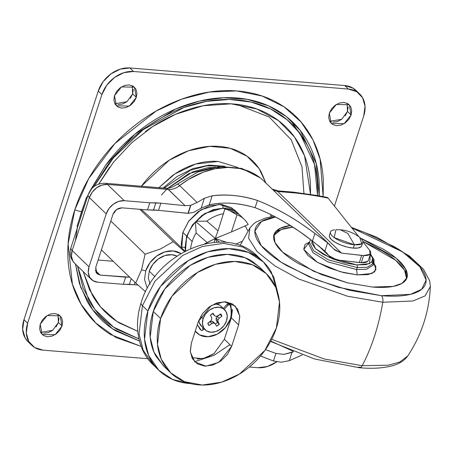 <?xml version="1.0" encoding="UTF-8"?>
<svg xmlns="http://www.w3.org/2000/svg" width="453" height="453" viewBox="0 0 453 453"><rect width="100%" height="100%" fill="white"/><g stroke="black" fill="none" stroke-linecap="round" stroke-linejoin="round"><path stroke-width="0.68" d="M329.308 236.024A16.976 5.77 18 0 0 353.312 248.108L354.399 244.773L361.743 243.771L359.75 237.44C354.042 232.978 347.576 230.424 340.35 229.784L335.916 229.699L334.189 237.615L354.399 244.773L347.87 233.459L340.35 229.784L347.87 233.459L354.399 244.773A16.976 5.77 -162 0 1 330.39 232.689A16.976 5.77 -162 0 1 334.541 229.813M329.439 235.26L329.399 236.659L331.285 239.439L335.339 242.4L340.95 245.084L347.264 247.089L353.312 248.108L358.181 247.984L361.126 246.732M359.744 237.434A16.976 5.77 -162 0 1 362.87 241.851A16.976 5.77 -162 0 1 354.399 244.773L353.312 248.108A16.976 5.77 18 0 0 361.788 245.186M278.952 190.985L278.272 190.889L277.768 191.523L294.439 192.887A183.861 62.491 -162 0 1 318.584 196.296A7.99 2.95 -80.3 0 0 317.57 195.56A7.99 2.95 99.7 0 1 318.584 196.296A94.366 32.072 -162 0 1 328.119 198.137L358.906 236.794L328.119 198.137A94.366 32.072 18 0 0 318.584 196.296A183.861 62.491 18 0 0 294.439 192.887L277.768 191.523L341.517 253.097L361.675 255.401L359.354 262.547L336.777 259.965L329.02 255.747L321.624 248.199L327.462 253.833L324.892 251.109L327.581 242.819L334.031 249.218L341.517 253.097L363.595 255.56L369.976 254.32L369.733 250.384L362.87 241.766L369.733 250.384A16.229 5.515 -162 0 1 370.65 253.38A16.229 5.515 -162 0 1 363.595 255.56L361.675 255.401L359.354 262.547L361.273 262.706L367.655 261.466L368.436 260.192M329.02 255.747L319.003 246.075L330.441 257.264L332.61 258.725L335.673 259.79L361.273 262.706L363.595 255.56L361.273 262.706A16.229 5.515 18 0 0 368.329 260.526M271.03 214.716L271.177 216.721M270.922 216.766L270.769 214.586L270.928 216.766M102.854 184.847L107.457 184.433L168.369 189.411L185.096 205.69L190.571 205.356L187.978 213.352L158.522 210.345A316.941 107.723 18 0 0 153.55 209.96L155.872 202.814L160.843 203.199L158.522 210.345L147.485 209.926L121.982 207.842L116.551 209.546L112.944 214.439L95.742 267.383L96.07 272.593L100.136 275.073L129.666 277.179L125.64 277.162L123.318 284.308L125.64 277.162L100.136 275.073L95.396 270.498L100.136 275.073L96.908 273.674L95.742 267.383L112.944 214.439C114.773 210.164 117.786 207.967 121.982 207.842L147.485 209.926L149.807 202.785L124.303 200.696L107.457 184.428L168.295 189.462A15.974 12.327 134 0 0 179.694 185.639L197.123 202.474L190.571 205.356L185.096 205.69L160.843 203.199L149.807 202.785L147.485 209.926L153.55 209.96L155.872 202.814L149.807 202.785L124.303 200.696L107.457 184.428L168.227 189.399A11.982 6.444 -85.3 0 0 165.69 188.233A11.982 6.444 94.7 0 1 168.227 189.399L107.457 184.433A11.982 6.444 -85.3 0 0 104.92 183.261A11.982 6.444 94.7 0 1 107.457 184.433L101.965 185.096L96.602 187.836L92.186 192.236L95.815 188.442M223.635 167.587L208.187 167.627L192.718 171.868L167.287 188.708M166.704 189.275L161.495 194.96M167.791 188.216L189.099 173.459L215.368 167.055M223.193 166.296L207.021 165.826L190.651 170.141L164.105 188.103L190.651 170.141L207.021 165.826L223.193 166.296M227.406 167.423L223.748 166.404M129.382 284.337L131.217 278.686L129.382 284.337L123.318 284.308L134.354 284.722L129.382 284.337M135.096 282.434L134.354 284.722L135.096 282.434M236.777 212.344L231.421 207.616L221.251 204.411L209.586 205.826L198.188 211.653L188.805 221.002L182.853 232.44L181.251 244.241L181.755 248.018L182.853 232.44L188.544 221.353L201.047 209.745L219.36 204.32L234.626 210.022L238.465 213.731M74.388 263.029C70.368 258.601 69.213 253.504 70.928 247.751L88.125 194.807C91.172 187.1 96.8 183.25 105.017 183.267L165.787 188.238C169.111 188.595 172.972 187.202 177.372 184.06A11.982 1.353 51.9 0 1 179.631 185.577A11.982 1.353 -128.1 0 0 177.366 184.065L198.035 171.947L220.26 166.472L241.84 168.437L260.367 177.955M327.276 197.463L328.119 198.137L326.709 197.31M137.972 285.028L134.354 284.722L137.972 285.028M302.094 354.959L289.286 360.696L291.975 352.406L293.414 351.749L283.844 354.382L275.928 353.397L265.441 349.648L275.928 353.397L273.465 360.973L260.503 356.024L273.465 360.973L281.222 362.207L289.286 360.696L291.975 352.406L283.844 354.382L275.928 353.397L273.465 360.973L281.222 362.207L289.286 360.696L302.134 354.971M74.298 262.944A15.974 12.327 -46 0 1 72.186 250.566A11.982 4.071 -162 0 1 70.94 247.717A11.982 4.071 18 0 0 72.186 250.566L89.388 197.621L106.234 213.89L89.031 266.834L88.273 272.383L89.677 277.259L93.029 280.713L97.814 282.219L123.318 284.308L97.814 282.219A15.974 12.327 -46 0 1 91.263 279.331A15.974 12.327 -46 0 1 89.031 266.834L72.186 250.566L89.388 197.621A11.982 4.071 -162 0 1 88.142 194.773A11.982 4.071 18 0 0 89.388 197.621L91.619 193.052M324.784 251.013L312.44 241.03L324.892 251.109L327.581 242.819L321.511 238.227L314.903 233.454L312.44 241.03L299.088 231.223L285.107 222.327C273.793 215.815 263.793 210.934 255.096 207.695L257.451 200.453C276.624 208.069 295.775 219.065 314.903 233.454L312.44 241.03C293.567 226.268 274.456 215.158 255.096 207.695C237.967 202.751 222.672 201.8 209.201 204.847L212.14 195.809C226.206 193.878 241.313 195.43 257.451 200.453L255.096 207.695C238.476 202.74 223.176 201.795 209.201 204.847L201.138 208.221L204.377 198.255L212.14 195.809L209.201 204.847L201.138 208.221L193.624 212.355L188.233 213.329L190.855 205.271L197.123 202.474L204.377 198.255L201.138 208.221L193.624 212.355L188.233 213.329A15.974 12.327 -46 0 1 187.978 213.352L190.855 205.271L188.233 213.329L158.522 210.345L160.843 203.199L185.096 205.69L168.295 189.462C172.225 189.705 176.024 188.431 179.694 185.639L197.123 202.474L204.377 198.255L212.14 195.809C227.565 194.031 242.672 195.583 257.451 200.453C266.443 203.958 276.375 208.822 287.253 215.039C294.133 218.833 303.351 224.971 314.903 233.454L327.581 242.819L334.79 250.039L341.517 253.097L277.768 191.523L273.352 190.232L277.768 191.523L278.267 190.883L272.117 189.037M263.187 180.419A75.09 57.939 134 0 0 179.513 185.673L188.261 179.552L202.366 172.519M179.631 185.577L188.261 179.552L203.295 172.163L215.005 168.776L227.984 167.417L215.005 168.776L204.127 171.857M253.94 173.686L260.605 178.142L251.109 172.242L240.039 168.584L251.109 172.242M231.392 167.497L240.039 168.584L227.967 167.417M71.404 255.254L72.186 250.566L71.432 256.115L72.837 260.99L74.677 263.312M74.649 263.289L73.25 261.653M72.474 260.294L71.432 256.115M97.418 187.276L101.965 185.096M92.186 192.236L89.388 197.621L72.186 250.566L89.388 197.621L106.234 213.89A15.974 12.327 -46 0 1 124.303 200.696L118.811 201.364L113.448 204.105L109.031 208.505L106.234 213.89L89.031 266.834L72.186 250.566A15.974 12.327 134 0 0 74.422 263.063M294.439 192.887L293.216 192.151M107.457 184.428A15.974 12.327 134 0 0 89.388 197.621M113.171 261.251L98.137 260.022L113.171 261.251M327.462 253.833L324.892 251.109M147.27 214.711L141.183 209.411L147.27 214.711L185.056 251.205L147.27 214.711M176.891 256.087A19.972 15.408 134 0 0 149.269 271.211L154.971 276.726L149.269 271.211L152.763 264.484L158.284 258.986L164.988 255.56L171.851 254.722L176.891 256.087M145.702 270.922A24.213 18.681 -46 0 1 180.872 253.555L173.086 250.928L164.762 251.942L156.636 256.098L149.943 262.763L145.702 270.922L141.562 269.711L145.702 270.922L144.558 279.337L146.687 286.721L147.548 288.063M183.861 250.951L173.301 241.653L160.373 249.003L145.113 254.167L141.562 269.711L145.113 254.167L110.804 221.03L145.113 254.167L160.373 249.003L173.301 241.653L139.801 209.303L173.301 241.653L184.496 251.5M229.252 304.308L228.267 303.742L227.01 304.365L227.921 305.248A1.597 1.234 -46 0 1 229.937 304.886A1.597 1.234 -46 0 1 230.164 305.192A21.965 16.948 -46 0 1 230.56 318.572A21.965 16.948 -46 0 1 215.186 335.095A21.965 16.948 -46 0 1 196.551 332.576M200.668 316.404L203.091 318.748A13.981 10.787 -46 0 1 212.791 308.267A13.981 10.787 -46 0 1 224.631 309.727A13.981 10.787 -46 0 1 226.591 320.667L227.247 315.809L226.019 311.545L223.091 308.527L218.907 307.208L214.099 307.791L209.405 310.186L205.543 314.037L203.091 318.748L202.434 323.606L203.663 327.87L206.591 330.894L210.781 332.213L215.583 331.63L220.277 329.229L224.139 325.384L226.591 320.667A13.981 10.787 -46 0 1 206.03 330.52A13.981 10.787 -46 0 1 203.091 318.748L200.668 316.404M221.007 306.234A13.981 10.787 134 0 0 214.92 303.652L219.869 305.277M158.074 369.552L153.403 365.039L143.137 350.124L139.043 333.957L142.435 305.707A11.982 4.071 -162 0 1 141.121 302.797A11.982 4.071 18 0 0 142.435 305.707L139.043 333.957L143.137 350.124L153.403 365.039C140.085 353.046 132.633 329.473 141.109 302.83C155.277 252.661 225.039 222.502 258.006 256.732L242.859 247.032L223.391 243.352L202.338 246.494L182.769 255.367L155.051 281.115L142.435 305.707L147.916 311.001L160.532 286.409L188.25 260.662L207.819 251.789L228.873 248.646L248.34 252.332L263.487 262.027L273.782 277.004L277.859 293.238L271.398 272.219C267.513 265.424 262.253 259.994 255.611 255.945C248.974 251.896 241.455 249.524 233.069 248.839C224.677 248.153 216.053 249.201 207.191 251.981C198.329 254.767 189.903 259.071 181.919 264.903C173.935 270.73 166.998 277.638 161.109 285.628C155.215 293.618 150.821 302.072 147.916 311.001L142.435 305.707L155.051 281.115L182.769 255.367L202.338 246.494L223.391 243.352L242.859 247.032L258.006 256.732L262.717 261.279M265.656 273L259.048 266.619L245.186 257.751L227.372 254.376L208.108 257.253L190.198 265.373L164.835 288.94L153.29 311.443L160.6 318.504L172.146 295.996L197.508 272.434L215.418 264.314L234.682 261.438L252.497 264.807L266.358 273.68L275.752 287.327L279.501 302.123L276.398 327.972L264.852 350.48L239.484 374.042L221.579 382.162L202.31 385.039L184.496 381.669L170.634 372.796L161.24 359.15L157.497 344.354L160.6 318.504L153.29 311.443L150.186 337.298L153.929 352.089L163.323 365.735L169.892 372.083M232.457 309.501L231.324 317.825L224.36 339.263L231.67 346.319L238.635 324.886L239.767 316.556L237.661 309.246L232.638 304.065L225.464 301.806L217.225 302.808L209.178 306.919L202.553 313.516L198.357 321.59L191.393 343.029L190.26 351.352L192.366 358.663L197.389 363.844L204.569 366.109L212.802 365.107L220.849 360.996L227.474 354.399L231.67 346.319L218.833 362.343L205.9 366.171L194.886 361.913L190.317 352.021L191.393 343.029L198.357 321.59L211.194 305.565L224.127 301.743L235.147 306.002L239.716 315.894L238.635 324.886L231.67 346.319L224.36 339.263L231.324 317.825L238.635 324.886L231.324 317.825L230.849 303.136M213.539 353.935L205.492 358.046L197.259 359.048M195.22 331.256L196.257 332.298M229.025 304.003A1.597 1.234 134 0 0 227.01 304.365L223.301 308.448L227.01 304.365L227.921 305.248L224.218 309.325L227.921 305.248L229.178 304.62L230.164 305.192L231.625 311.522L230.56 318.572L225.481 327.525L217.344 334.088L208.001 336.749L199.597 334.903L195.277 331.064M217.468 322.423L216.16 320.011L216.132 318.199L217.304 316.488L220.073 314.405L221.902 316.171L220.6 313.889L217.78 315.883L215.922 316.392L214.473 315.616L212.491 313.584L214.473 315.616L213.069 313.272L210.385 315.231L211.693 317.644L211.721 319.456L210.549 321.166L207.78 323.244L210.549 321.166L211.721 319.456L211.693 317.644L210.385 315.231A8.188 6.319 -46 0 1 213.069 313.272L214.473 315.616L215.922 316.392L217.78 315.883L220.6 313.889A8.188 6.319 -46 0 1 221.902 316.171L219.133 318.255L217.961 319.965L217.989 321.772L219.297 324.189A8.188 6.319 -46 0 1 216.613 326.149L215.209 323.804L213.765 323.029L211.902 323.533L209.082 325.531A8.188 6.319 -46 0 1 207.78 323.244L209.082 325.531L211.902 323.533L210.073 321.766L207.814 323.368L210.073 321.766L211.902 323.533L213.765 323.029L215.209 323.804L216.613 326.149L219.297 324.189L217.989 321.772L217.961 319.965L219.133 318.255L221.902 316.171L220.039 314.286L217.304 316.488L219.133 318.255L217.304 316.488L216.132 318.199L217.961 319.965L216.132 318.199L216.16 320.011L217.989 321.772L216.16 320.011L217.468 322.423L219.297 324.189L217.468 322.423L215.368 324.065M276.398 327.972C273.742 336.149 269.716 343.889 264.326 351.2C258.935 358.504 252.587 364.829 245.277 370.163C237.972 375.497 230.266 379.438 222.157 381.987C214.043 384.529 206.149 385.492 198.471 384.863C190.798 384.235 183.918 382.066 177.842 378.363C171.761 374.654 166.947 369.688 163.397 363.465C159.847 357.241 157.825 350.237 157.344 342.445C156.857 334.654 157.944 326.675 160.6 318.504C163.256 310.333 167.276 302.593 172.667 295.282C178.057 287.972 184.405 281.647 191.715 276.313C199.02 270.979 206.727 267.038 214.841 264.495C222.95 261.947 230.843 260.985 238.521 261.613C246.2 262.242 253.074 264.41 259.15 268.119C265.231 271.823 270.045 276.789 273.595 283.012C277.145 289.235 279.167 296.239 279.648 304.031C280.135 311.823 279.048 319.801 276.398 327.972M194.643 361.681L213.833 355.412L229.937 344.648M190.594 383.612L172.803 379.523L158.884 370.333L148.624 355.424L144.524 339.257L147.916 311.001C145.017 319.931 143.833 328.657 144.36 337.168C144.892 345.679 147.095 353.334 150.979 360.135C154.858 366.936 160.119 372.36 166.761 376.415C173.403 380.463 180.917 382.836 189.309 383.521L190.594 383.612M259.79 267.338L251.845 261.058C245.764 257.349 238.89 255.181 231.211 254.552C223.533 253.929 215.639 254.886 207.531 257.434C199.422 259.982 191.71 263.923 184.405 269.258C177.1 274.592 170.747 280.911 165.356 288.221C159.966 295.532 155.945 303.272 153.29 311.443C150.634 319.614 149.547 327.598 150.034 335.384C150.521 343.176 152.536 350.18 156.087 356.403L164.026 366.42M191.868 357.717L203.148 358.657L213.992 353.6L224.36 339.263M198.788 320.367L199.235 322.564L201.778 326.522M203.352 327.598L202.502 328.838L203.414 329.722L204.082 328.753L202.389 330.492L201.308 330.367L200.169 329.416L197.349 324.693L201.308 330.367L199.728 328.957M198.799 320.345A13.981 10.787 134 0 0 201.845 326.573M213.38 322.038L215.209 323.804L211.936 321.262L213.765 323.029L211.936 321.262L210.073 321.766L211.936 321.262L213.38 322.038M203.165 327.87L202.502 328.838M87.418 196.998L86.393 197.457L77.01 226.33L77.678 226.976L77.01 226.33L86.393 197.457L87.061 198.097L86.393 197.457L87.418 196.998M101.421 249.909L135.73 283.04L141.562 269.711L135.73 283.04L101.421 249.909M145.617 291.755L135.73 283.04L145.617 291.755M150.079 284.246L148.324 278.153L149.269 271.211M222.723 204.575L223.097 208.029M239.178 214.422L235.26 211.325L225.09 208.12L213.425 209.535L202.027 215.362L192.644 224.705L186.693 236.149L182.853 232.44L186.693 236.149L192.383 225.062L204.886 213.448L223.199 208.029L239.02 214.269M190.673 248.499A33.952 26.195 -46 0 1 192.18 241.443L187.123 236.562A33.952 26.195 134 0 0 185.787 250.826A33.952 26.195 -46 0 1 187.123 236.562A33.952 26.195 -46 0 1 195.464 222.151L196.121 232.972L207.281 242.678L204.518 243.907L215.226 238.482L216.885 242.185L215.226 238.482L218.018 230.854L206.857 221.143L196.296 221.234L196.613 222.293L215.226 238.482L207.281 242.678L196.121 232.972A33.952 26.195 134 0 0 192.18 241.443A33.952 26.195 134 0 0 190.673 248.499M186.693 236.149L185.09 247.95L185.453 250.996L186.693 236.149M219.399 242.117L196.613 222.293L196.296 221.234A33.952 26.195 -46 0 1 224.994 208.493L218.018 230.854L215.226 238.482L227.185 242.531L215.226 238.482L219.399 242.117M223.584 213.714A33.952 26.195 134 0 0 206.857 221.143L218.018 230.854L224.994 208.493A33.952 26.195 134 0 0 196.296 221.234L206.857 221.143A33.952 26.195 -46 0 1 223.584 213.714M214.031 242.383L215.226 238.482L231.443 231.953L215.226 238.482L214.031 242.383M196.613 222.293L195.464 222.151L196.613 222.293M239.218 214.462A33.952 26.195 134 0 0 226.036 208.578L237.01 214.813A33.952 26.195 -46 0 1 244.286 219.354A33.952 26.195 -46 0 1 248.17 224.524A33.952 26.195 134 0 0 237.01 214.813L231.443 231.953L248.17 224.524L231.443 231.953L237.01 214.813L226.036 208.578L224.512 209.903L226.036 208.578A33.952 26.195 -46 0 1 241.551 217.14M235.713 244.178L242.083 241.347L235.713 244.178M247.938 231.019L245.39 226.234L244.546 226.132L245.39 226.234L247.938 231.019M187.123 236.562L192.18 241.443A33.952 26.195 -46 0 1 196.121 232.972L195.464 222.151A33.952 26.195 134 0 0 187.123 236.562M185.062 247.406L181.596 247.157M265.854 182.989L259.031 168.522L247.044 156.206L230.101 148.261L209.762 146.353L188.612 150.747L169.241 160.22L141.376 186.24M158.935 187.678L174.858 173.946L195.577 164.054L218.103 161.444L237.842 167.463L218.165 161.449C210.594 160.832 202.802 161.778 194.807 164.292C186.806 166.806 179.201 170.69 171.993 175.951L158.924 187.678M307.157 144.881L290.628 120.181M321.347 164.439L321.415 164.864M303.929 193.442L301.992 166.863L291.217 139.801L269.184 117.01L236.421 104.286M93.924 186.636L106.982 166.013C117.587 151.636 130.079 139.201 144.45 128.709C158.822 118.21 173.986 110.458 189.937 105.453C205.889 100.441 221.421 98.55 236.523 99.79C251.625 101.025 265.152 105.289 277.111 112.582C289.065 119.875 298.533 129.643 305.52 141.88C312.508 154.122 316.477 167.904 317.434 183.227L317.536 195.554L314.518 164.371L299.852 133.239L287.111 119.768L270.735 109.06L251.189 102.072L229.371 99.445L206.483 101.364L183.805 107.531L143.363 129.507L113.301 157.955L93.964 186.608M98.771 184.048L113.527 162.151L131.8 142.684L152.774 126.5L175.526 114.309L203.069 105.764L231.07 103.822L256.947 109.02L278.493 120.634L294.427 136.942L304.575 155.855L310.537 194.411M323.148 196.585L320.112 159.145L312.961 139.937L301.024 121.97L283.991 106.795L262.168 96.025L236.659 90.928L209.173 92.067L181.727 99.133L156.121 111.059L114.932 143.499L88.777 178.476L74.841 209.716A7.729 2.627 18 0 0 81.563 211.557L84.388 203.618M87.067 197.157L88.148 194.745M88.233 194.564L105.849 164.943L134.79 134.281L175.668 109.009L199.331 101.127L223.64 97.729L247.151 99.32L268.431 105.821L286.364 116.585L300.316 130.572L316.222 163.437L319.235 196.409M329.671 121.336L341.76 119.269L347.479 111.427L351.132 114.96L344.178 123.641L331.205 123.403L329.314 113.176L331.59 108.799L335.175 105.226L339.535 103.001L343.997 102.457L347.881 103.68L350.605 106.489L351.743 110.447L351.132 114.96L348.855 119.332L345.271 122.91L340.911 125.136L336.449 125.679L332.564 124.45L329.841 121.647L328.702 117.684L329.314 113.176L336.268 104.496L349.24 104.728L351.132 114.96L347.479 111.427L345.203 115.804M114.858 103.765L126.948 101.698L132.661 93.856L136.319 97.389L129.365 106.07L116.393 105.832L114.501 95.606L116.778 91.229L120.362 87.656L124.722 85.43L129.184 84.887L133.069 86.11L135.792 88.918L136.931 92.876L136.319 97.389L134.043 101.761L130.453 105.334L126.098 107.565L121.636 108.108L117.752 106.88L115.028 104.077L113.89 100.113L114.501 95.606L121.455 86.925L134.428 87.157L136.319 97.389L132.661 93.856L130.39 98.233M40.572 332.4L52.661 330.333L58.375 322.496L62.027 326.024L55.073 334.705L42.101 334.467L40.215 324.24L42.486 319.863L46.076 316.29L50.43 314.065L54.892 313.521L58.782 314.744L61.5 317.553L62.644 321.511L62.027 326.024L59.756 330.401L56.166 333.974L51.812 336.2L47.35 336.743L43.46 335.514L40.742 332.712L39.598 328.753L40.215 324.24L47.169 315.56L60.141 315.798L62.027 326.024L58.375 322.496L56.098 326.868M83.182 271.528L92.293 295.073C98.952 306.749 107.99 316.064 119.388 323.023L137.718 331.319M310.548 194.416L310.413 183.561C309.501 168.946 305.718 155.798 299.054 144.122C292.389 132.452 283.357 123.131 271.953 116.178C260.549 109.218 247.644 105.153 233.238 103.975C218.833 102.797 204.026 104.598 188.81 109.377C173.595 114.156 159.128 121.551 145.419 131.557M109.683 167.14L98.737 184.054M141.257 186.404C147.655 177.723 155.198 170.215 163.873 163.884C172.548 157.548 181.698 152.871 191.33 149.847C200.956 146.823 210.328 145.685 219.445 146.427C228.561 147.174 236.732 149.75 243.946 154.15C251.16 158.55 256.879 164.445 261.098 171.834L265.877 183.012M357.689 92.333L353.068 88.171L344.693 85.532L129.881 67.961L133.533 71.489L348.346 89.06A27.956 21.574 -46 0 1 359.812 94.116A27.956 21.574 -46 0 1 363.719 115.991L334.444 206.081L363.719 115.991L365.039 106.274L362.581 97.74L356.721 91.699L348.346 89.06L133.533 71.489L123.924 72.656L114.541 77.452L106.812 85.153L101.914 94.575L27.627 323.21L26.302 332.927L28.76 341.454L34.621 347.502L42.995 350.141L147.876 358.719L42.995 350.141A27.956 21.574 -46 0 1 31.534 345.084A27.956 21.574 -46 0 1 27.627 323.21L23.969 319.682L22.65 329.399L25.108 337.927L28.329 341.987M276.681 361.834A27.956 21.574 -46 0 1 257.808 367.711L249.337 367.015L257.808 367.711L267.417 366.539L276.8 361.743M141.2 346.426L110.826 334.637C98.142 326.896 88.092 316.534 80.685 303.55C73.273 290.566 69.06 275.939 68.046 259.682C67.033 243.425 69.298 226.772 74.841 209.716C80.379 192.661 88.777 176.506 100.028 161.251C111.279 145.996 124.53 132.803 139.779 121.67C155.028 110.538 171.115 102.316 188.04 96.999C204.96 91.682 221.438 89.683 237.457 90.991C253.482 92.304 267.836 96.829 280.52 104.564C293.204 112.299 303.25 122.661 310.662 135.651C318.074 148.635 322.287 163.256 323.3 179.513L323.17 196.591M356.154 90.589A27.956 21.574 134 0 0 344.693 85.532L348.346 89.06L344.693 85.532L129.881 67.961L120.272 69.128L110.889 73.924L103.159 81.619L98.261 91.042L23.969 319.682A27.956 21.574 134 0 0 27.876 341.551A27.956 21.574 134 0 0 30 343.334M321.404 164.699L321.46 165.107M52.514 330.441L48.154 332.672L43.692 333.21M58.986 317.983L58.375 322.496L58.018 314.337M126.8 101.806L122.446 104.031L117.984 104.575M133.278 89.349L132.661 93.856L132.304 85.696M341.613 119.377L337.259 121.608L332.796 122.146M348.091 106.919L347.479 111.427L347.117 103.273M98.261 91.042L23.969 319.682L27.627 323.21L101.914 94.575L98.261 91.042L101.914 94.575A27.956 21.574 -46 0 1 133.533 71.489L129.881 67.961A27.956 21.574 134 0 0 98.261 91.042M79.218 219.535L81.563 211.557A7.729 2.627 -162 0 1 74.841 209.716L68.097 243.963L72.384 284.173L81.229 304.495L95.685 322.932L115.923 337.519L141.194 346.409M139.445 340.99L112.435 328.753L92.712 309.818L80.708 287.281L75.447 263.946M75.413 240.628L77.514 226.817M139.45 341.018L115.979 331.041C103.85 323.64 94.241 313.731 87.152 301.307L79.451 283.635L75.458 264.065M77.123 228.68L77.497 226.8M79.184 219.643L84.422 203.51M87.044 197.163L88.193 194.609M89.847 191.132L105.657 165.203C116.415 150.611 129.088 137.995 143.675 127.344C158.256 116.698 173.646 108.833 189.83 103.748C206.019 98.663 221.777 96.749 237.1 98.001C252.429 99.258 266.154 103.584 278.289 110.985C290.418 118.386 300.028 128.295 307.117 140.713C314.206 153.137 318.238 167.123 319.206 182.672L319.28 195.86M77.531 266.07L88.748 300.141C95.736 312.383 105.204 322.151 117.157 329.444L138.929 338.901M77.537 266.075L83.075 288.142L94.813 309.314L113.567 327.123L138.924 338.878M137.712 331.296L116.778 321.358L100.606 306.97L89.541 289.824L83.21 271.557M370.344 254.32L369.546 263.657L356.856 264.92L329.631 257.559L315.475 248.691L311.953 240.645L311.834 243.369L315.384 248.601L323.023 254.173L333.584 259.229L345.463 263.006L356.856 264.92A1.999 1.076 94.7 0 1 357.19 267.587A1.999 1.076 -85.3 0 0 356.856 264.92L366.018 264.682L371.562 262.338L372.638 258.233L370.344 254.314M308.725 244.065L312.949 252.655L328.023 261.919L356.551 269.558L357.19 267.587L356.551 269.558L357.213 274.892L340.248 271.715L317.27 262.27L303.782 249.405L309.348 242.157L305.033 244.427L303.753 249.303L307.966 255.52L317.038 262.134L329.58 268.136L343.691 272.621L357.213 274.892L368.096 274.614L374.676 271.828L375.956 266.953L373.923 263.136L376.001 269.643L371.953 273.538L357.213 274.892L356.551 269.558L328.023 261.919L312.949 252.655L308.725 244.065L309.365 242.095L313.589 250.685L328.663 259.948L357.19 267.587L328.663 259.948L313.589 250.685L309.365 242.095L310.803 239.756M373.3 265.045L366.596 269.252L356.551 269.558L366.596 269.252L373.3 265.045L373.94 263.074L367.236 267.281L357.19 267.587L367.236 267.281L373.94 263.074L372.315 257.31M373.493 264.02L372.609 260.724M360.65 238.204L396.16 258.204L405.605 268.969L406.97 277.757L401.953 283.402L393.164 286.415L372.474 287.043C380.265 287.683 386.947 287.508 392.519 286.534C398.091 285.554 402.134 283.838 404.642 281.392C407.151 278.952 407.938 275.956 406.998 272.417C406.064 268.878 403.47 265.056 399.235 260.962C394.993 256.868 389.421 252.802 382.525 248.776L360.65 238.204M406.584 278.72L404.603 270.294L395.582 260.226L362.808 241.324L381.885 250.747C388.782 254.773 394.353 258.839 398.595 262.933C402.83 267.027 405.424 270.843 406.358 274.388L406.601 278.72M430.35 286.528L425.078 295.894L412.983 300.985L382.785 302.259A139.79 75.158 94.7 0 1 374.574 336.007A139.79 75.158 94.7 0 1 362.168 365.707L388.272 365.214L399.908 361.987L407.836 355.837L399.908 361.987L388.272 365.214L362.168 365.707A5.991 3.222 94.7 0 1 359.495 367.762A5.991 3.222 -85.3 0 0 362.168 365.707L324.138 358.969L271.692 339.32L324.138 358.969L362.168 365.707A139.79 75.158 -85.3 0 0 374.574 336.007A139.79 75.158 -85.3 0 0 382.785 302.259L347.576 296.239L298.787 279.025L274.886 265.888L257.027 251.489L248.595 238.187L249.937 227.927L248.595 238.187L257.027 251.489L274.886 265.888L298.787 279.025L347.576 296.239L382.785 302.259A5.991 3.222 -85.3 0 0 381.437 295.696L338.351 287.327L309.495 276.987L281.183 262.242L261.154 245.583L254.903 231.064L261.477 221.483L275.571 217.004M240.028 245.549L249.937 227.927L253.635 223.844L256.155 222.015L265.639 217.961L274.122 216.274M270.758 341.086L293.057 351.217M270.554 341.466L314.58 358.986L359.472 367.762A5.991 3.222 94.7 0 1 358.221 367.145L360.837 367.338M275.537 217.01L273.895 217.276C266.76 218.527 261.585 220.719 258.374 223.85C255.158 226.981 254.156 230.809 255.356 235.345C256.551 239.875 259.869 244.762 265.299 250.005C270.724 255.249 277.859 260.452 286.687 265.605L316.273 279.767L349.54 290.333L381.437 295.696C391.409 296.517 399.959 296.296 407.094 295.045C414.229 293.787 419.404 291.596 422.615 288.465C425.826 285.333 426.834 281.506 425.633 276.97C424.433 272.44 421.12 267.553 415.69 262.31C410.259 257.066 403.13 251.868 394.303 246.709L364.716 232.548L351.783 227.848L402.615 251.925L419.891 266.806L426.103 279.954L421.732 289.263L410.39 294.359L381.437 295.696A5.991 3.222 94.7 0 1 382.785 302.259L412.983 300.985L425.078 295.894L430.35 286.545L429.755 281.07L423.498 269.246L409.427 256.013L376.749 237.225L351.381 227.344M290.333 225.492L288.47 225.787C282.899 226.76 278.855 228.476 276.347 230.922C273.839 233.369 273.051 236.358 273.991 239.897C274.926 243.442 277.513 247.259 281.755 251.353C285.996 255.447 291.568 259.512 298.465 263.538L321.573 274.603L347.564 282.853L372.474 287.043L347.864 282.927L313.748 271.324L282.706 252.247L274.965 242.514L274.02 234.558L279.977 228.408L290.333 225.492M275.707 232.893C278.216 230.447 282.259 228.731 287.831 227.751L292.887 227.112L281.171 229.558L273.759 235.566M329.405 235.362L330.486 232.027M361.692 245.849L362.774 242.519M163.154 188.023L177.129 176.472L192.859 168.624L209.105 165.119L224.575 166.257M260.396 177.978L262.315 179.614M370.662 253.34L368.34 260.486M330.469 245.396L263.55 180.764M327.004 197.372L317.615 195.566L292.904 192.083M292.836 192.078L278.272 190.889M91.359 279.422L74.513 263.153M329.795 256.653L318.159 245.418M195.928 331.981L196.84 332.864M224.552 309.654L220.9 306.126M201.477 326.234L205.13 329.761M229.96 304.909L229.048 304.025M244.292 219.36L239.235 214.473M355.99 90.424L359.648 93.958M28.041 341.715L31.699 345.243M373.244 264.365L371.896 261.976M406.97 277.757L406.834 278.176M359.472 367.762C372.485 368.838 383.391 368.181 392.19 365.786C399.138 363.98 404.353 360.667 407.836 355.837C421.681 334.801 429.184 311.704 430.35 286.545M370.475 253.923L374.008 259.592L373.94 263.074"/></g></svg>
